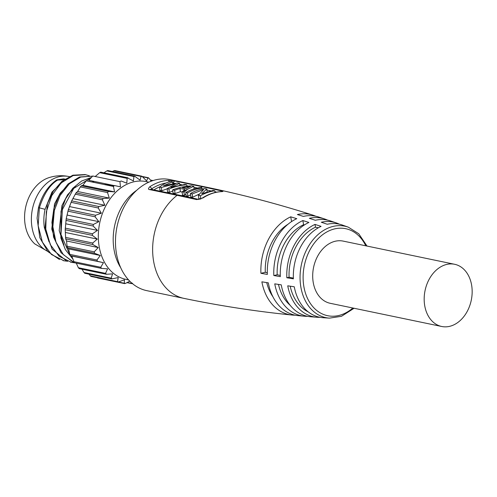 <?xml version="1.0" encoding="UTF-8"?>
<svg xmlns="http://www.w3.org/2000/svg" width="497" height="497" viewBox="0 0 497 497"><rect width="100%" height="100%" fill="white"/><g stroke="black" fill="none" stroke-linecap="round" stroke-linejoin="round"><path stroke-width="0.75" d="M443.287 265.56A31.765 23.607 -78.3 0 1 454.631 264.286A31.765 23.607 -78.3 0 1 472.15 292.696A31.765 23.607 -78.3 0 1 453.047 325.212A31.765 23.607 -78.3 0 1 441.696 326.486A31.765 23.607 -78.3 0 1 424.183 298.07A31.765 23.607 -78.3 0 1 443.287 265.56M454.631 264.286L343.154 241.101A31.765 23.607 101.7 0 0 331.81 242.374A31.765 23.607 101.7 0 0 312.706 274.891A31.765 23.607 101.7 0 0 330.219 303.3L441.696 326.486M187.586 189.239L182.275 191.83L184.002 192.19L187.586 189.239L193.811 186.282L191.705 185.841C185.244 186.114 178.895 187.444 172.67 189.835L174.671 190.245L180.013 188.425L180.38 191.693L175.043 193.557L174.671 190.245M187.518 192.935C192.209 190.233 197.017 188.58 201.944 187.984L200.148 187.605C195.222 188.201 190.413 189.854 185.729 192.55L187.518 192.935L187.891 196.247L190.544 194.793M192.196 193.942L203.627 189.487L198.44 195.321L200.428 195.756C205.118 193.053 209.927 191.401 214.853 190.805L213.051 190.413L201.639 193.774L206.808 189.034L204.826 188.593C199.9 189.195 195.091 190.842 190.401 193.544L192.196 193.942L192.569 197.259L199.266 194.078M345.309 226.297A47.563 35.343 -78.3 0 0 342.346 225.042A47.563 35.343 -78.3 0 0 327.274 224.259A2280.255 1444.388 77.1 0 0 321.292 222.246A48.358 35.939 -78.3 0 1 336.469 222.991L330.573 220.966A49.116 36.505 -78.3 0 0 315.315 220.264A2280.255 1444.388 77.1 0 0 309.339 218.32A49.843 37.039 -78.3 0 1 324.665 218.984L318.745 217.034A50.532 37.555 -78.3 0 0 303.369 216.412A2280.255 1444.388 77.1 0 0 297.392 214.542A51.185 38.039 -78.3 0 1 312.806 215.114C278.127 204.031 242.871 194.762 207.032 187.307A56.72 42.152 101.7 0 0 202.229 186.686L221.879 190.966C223.501 191.314 223.315 191.544 221.327 191.656A56.459 41.959 101.7 0 0 202.981 197.949L196.756 199.589L177.112 195.309A56.72 42.152 101.7 0 0 153.064 257.396A56.72 42.152 -78.3 0 0 183.933 298.374C219.773 305.823 255.806 311.377 292.031 315.036A51.185 38.039 -78.3 0 1 261.876 281.83A2280.255 735.057 -10.5 0 0 268.299 282.843A50.532 37.555 -78.3 0 0 298.237 315.645L304.444 316.216A49.843 37.039 -78.3 0 1 274.754 283.849A2280.255 735.057 -10.5 0 0 281.234 284.837A49.116 36.505 -78.3 0 0 310.656 316.751L316.869 317.248A48.358 35.939 -78.3 0 1 287.738 285.818A2280.255 735.057 -10.5 0 0 294.267 286.781A47.563 35.343 -78.3 0 0 323.075 317.707L329.43 318.136A46.706 34.709 -78.3 0 1 300.412 283.911A46.706 34.709 -78.3 0 1 348.347 227.185L358.735 233.752L367.041 246.071M312.806 215.114A51.185 38.039 -78.3 0 1 315.744 216.232M324.665 218.984A49.843 37.039 -78.3 0 1 327.585 220.14M336.469 222.991A48.358 35.939 -78.3 0 1 339.37 224.184M286.831 277.755A2280.255 491.707 -2.4 0 0 293.379 278.848A47.563 35.343 -78.3 0 1 321.074 226.383A2280.255 1337.06 65.3 0 0 314.986 224.408L315.502 227.185A45.376 33.721 -78.3 0 0 289.08 277.239L286.831 277.755A48.358 35.939 -78.3 0 1 314.986 224.408M273.822 275.537A2280.255 491.707 -2.4 0 0 280.314 276.649A49.116 36.505 -78.3 0 1 308.91 222.463A2280.255 1337.06 65.3 0 0 302.841 220.55L303.611 224.706A45.376 33.721 -78.3 0 0 277.189 274.766L273.822 275.537A49.843 37.039 -78.3 0 1 302.841 220.55M267.355 274.419A50.532 37.555 -78.3 0 1 296.777 218.674A2280.255 1337.06 65.3 0 0 290.72 216.829A51.185 38.039 -78.3 0 0 260.919 273.294A2280.255 491.707 -2.4 0 0 267.355 274.419M307.587 316.322A49.843 37.039 -78.3 0 1 304.444 316.216M295.168 315.179A51.185 38.039 -78.3 0 1 292.031 315.036M320.006 317.31A48.358 35.939 -78.3 0 1 316.869 317.248M272.946 296.815A45.376 33.721 -78.3 0 1 266.734 282.6M267.305 272.71L265.299 272.294A45.376 33.721 -78.3 0 1 288.043 224.222M291.596 221.575L290.72 216.829M265.299 272.294L260.919 273.294M308.171 311.83A45.376 33.721 -78.3 0 1 290.205 286.185M318.372 227.775L315.502 227.185M293.354 278.127L289.08 277.239M290.13 305.264A45.376 33.721 -78.3 0 1 278.469 284.421M304.481 224.892L303.611 224.706M280.271 275.406L277.189 274.766M183.933 298.374L146.777 290.646A56.72 42.152 -78.3 0 1 115.907 249.668A56.72 42.152 101.7 0 1 169.875 179.579L207.032 187.307M182.275 191.83L184.859 189.432L180.013 188.425M190.562 186.4L186.151 188.574L182.368 187.785L190.562 186.4M159.605 187.114L161.401 187.487L175.901 183.579L167.172 188.692L168.968 189.065C174.77 186.592 180.691 185.176 186.735 184.809L184.847 184.418L170.831 187.388L179.603 183.325L177.814 182.952L163.476 185.779L172.546 181.859L170.688 181.473C166.874 182.293 163.184 184.176 159.605 187.114L159.978 190.426L161.773 190.798L167.185 188.785M178.299 195.017L177.112 195.309L149.609 189.593C148.025 189.45 148.125 188.481 149.914 186.673L151.902 188.686A54.776 40.704 -78.3 0 1 166.079 183.008M149.914 186.673A56.72 42.152 -78.3 0 1 168.284 180.368L174.733 180.97L172.807 182.89L174.515 183.244M182.001 191.774L182.604 195.128M182.647 195.135L184.375 195.501L185.897 194.091M184.002 192.19L184.375 195.501M193.811 186.282L194.103 188.885M182.032 192.035L180.38 191.693M172.67 189.835L173.043 193.14L175.043 193.557M167.172 188.692L167.545 191.997L169.334 192.37L172.801 190.985M161.401 187.487L161.773 190.798M168.968 189.065L169.334 192.37M186.897 186.245L186.735 184.809M179.796 185.008L179.603 183.325M172.546 181.859L172.732 183.492M172.658 182.859L172.701 183.244M168.284 180.361L169.502 181.759M206.92 190.003L210.585 190.798M214.959 191.761L216.717 192.153M221.879 190.972L220.506 191.662M221.327 191.656L221.718 191.631M202.975 197.943L202.329 198.054M196.75 199.564L197.936 199.26C198.104 199.651 199.558 199.241 202.304 198.042M149.622 189.593L150.815 189.307M151.287 189.369L151.902 188.686L152.517 189.624M198.44 195.321L198.812 198.626L200.8 199.073M192.575 197.266L190.78 196.874L190.401 193.55M187.891 196.247L186.095 195.861L185.729 192.556M201.944 187.984L202.062 189.04M200.428 195.762L200.769 198.812M214.853 190.817L215.039 192.507M206.808 189.034L207.106 191.662M49.029 252.141L34.815 243.94A36.871 27.397 -78.3 0 1 24.85 222.55A36.871 27.397 -78.3 0 1 48.569 177.777C55.31 175.553 62.082 175.137 68.903 176.541A39.139 29.087 -78.3 0 0 31.665 224.905A39.139 29.087 -78.3 0 0 48.749 251.842M57.596 180.082L56.708 179.895C47.973 186.04 41.897 195.296 38.48 207.659L37.082 218.158L39.835 237.771L47.861 251.575L59.491 259.521M65.269 179.591L57.596 180.088C49.917 184.716 43.842 193.967 39.356 207.845L38.474 207.659M56.708 179.895L63.573 178.833L65.722 179.28M94.2 181.424L92.684 182.132M93.616 181.299L92.113 182.014M84.962 174.577L72.929 175.186L61.957 181.268L53.235 191.333L47.42 203.695L44.929 229.21L52.16 249.208L66.449 260.906M92.616 176.155L79.576 176.969L68.101 183.952L59.267 195.184L53.856 208.634L51.924 222.457L53.57 237.106L61.044 252.706L73.227 262.23M91.405 177.441L81.601 181.014L72.717 188.344L65.61 198.769L61.019 211.331L60.87 238.013L65.399 249.68L72.599 258.682M49.079 241.958L44.332 227.539C43.494 221.507 43.736 215.437 45.059 209.324L39.369 207.845L38.157 225.688L42.394 242.12L51.464 254.489L63.97 260.782L67.747 261.285M89.398 175.808L85.745 174.727L73.177 175.559L61.218 182.89L51.756 195.619L46.308 211.815L45.774 229.036L50.303 244.673L59.28 256.359L71.4 262.329L74.606 262.795M92.61 176.162L80.707 177.069L69.331 183.809L60.106 195.464L54.335 210.461L52.881 226.769L55.987 242.176L63.305 254.588L73.885 262.323M75.712 263.025L76.327 263.224M91.019 177.845L73.68 188.419L62.392 209.548L60.982 234.528L70.114 255.415M151.281 181.181L149.044 178.317L147.913 177.901L146.609 180.908L142.248 176.559L141.061 176.423L140.073 180.144L134.594 176.137L133.973 176.559L133.401 180.908L127.213 177.752L126.791 183.176L121.1 180.976L119.945 181.653L120.448 186.878L114.503 185.536L113.434 186.443L86.254 180.796L82.887 185.319L81.297 185.785L80.346 186.909L77.638 191.507L76.029 192.855L71.667 200.881L68.356 209.616L66.194 218.798L65.2 229.726L65.703 238.908L66.548 240.97L67.052 246.201L67.43 247.643L68.629 248.904L69.754 254.365L70.332 255.663L72.32 257.794M45.059 209.324L51.961 192.09L63.411 180.983M56.509 243.493L51.763 229.086L54.515 203.987L60.18 193.184L67.952 185.101M63.945 245.058L59.199 230.627L61.945 205.541L67.611 194.731L75.382 186.655M103.848 184.455L109.433 184.971M109.831 185.064L110.477 185.238M110.471 185.182L110.415 184.791M108.781 185.48L107.197 184.772M67.095 215.375L67.312 214.288M69.089 207.876L70.04 205.373M110.458 185.244L113.428 186.394M113.434 186.015A39.139 29.087 101.7 0 0 110.558 185.201A39.139 29.087 101.7 0 0 105.333 184.76M97.114 277.593L98.3 277.73M88.994 274.151L90.317 275.835L91.448 276.245M82.011 269.2L84.005 272.511L85.037 273.182M76.289 263.143L78.364 267.721L79.271 268.635L106.451 274.282L112.558 273.872L111.191 278.165L112.223 278.836L118.23 277.568L117.503 281.488L117.851 281.992M68.629 248.904L100.307 255.489L96.94 260.012L97.511 261.316L70.332 255.663L71.779 256.073L74.314 262.733L101.5 268.386L107.582 268.852L105.55 273.375L106.451 274.282M119.945 181.653L92.765 176L88.777 180.293L113.943 185.53M100.456 172.192L100.879 172.26L99.68 172.67L95.12 176.59M108.004 170.769L106.793 170.906L103.935 172.813M115.068 170.906L113.881 170.769L112.39 171.515M65.598 232.515L97.275 239.1L92.709 243.027L92.883 244.561L98.22 247.556L94.231 251.855L94.61 253.296L100.307 255.489M65.815 223.793L97.487 230.384L92.423 233.795L92.386 235.379L97.275 239.1M67.182 215.071L98.86 221.662L93.374 224.451L93.125 226.036L97.487 230.384M69.667 206.615L101.338 213.201L95.542 215.269L95.089 216.804L98.86 221.662M73.183 198.682L104.861 205.267L98.853 206.535L98.213 207.976L101.338 213.201M77.638 191.507L109.315 198.098L103.208 198.508L102.401 199.813L104.861 205.267M82.887 185.319L114.565 191.904L108.483 191.438L107.526 192.563L109.315 198.098M113.434 186.443L114.565 191.904M131.264 282.6L131.357 283.383L132.569 283.24M90.317 275.835L118.628 281.898L124.424 279.83L124.293 283.247L125.48 283.383L129.792 281.196M111.608 278.848L112.223 278.836L111.235 278.631M71.779 256.073L103.457 262.664L100.748 267.262L101.5 268.386M97.511 261.316L103.457 262.664M66.548 240.97L98.22 247.556M141.552 176.131L141.061 176.423L113.881 170.769M127.251 177.74L128.064 177.914L127.213 177.752M148.889 182.169L146.193 181.604A49.917 37.095 101.7 0 0 130.674 182.716A49.917 37.095 101.7 0 0 98.4 233.161A49.917 37.095 101.7 0 0 125.865 279.345L128.561 279.904M136.818 190.221A49.917 37.095 101.7 0 0 120.703 267.709M352.839 308.003A44.444 33.032 -78.3 0 1 303.45 283.613A44.444 33.032 -78.3 0 1 325.715 232.602A44.444 33.032 -78.3 0 1 365.773 245.81M174.733 180.97L202.093 186.661M153.859 189.904A53.316 39.623 -78.3 0 1 160.158 186.673M182.635 195.11L181.685 195.694M179.715 184.325L181.653 184.729M186.847 185.81L188.214 186.095M193.923 187.282L197.508 188.028M202.236 186.661L200.645 187.711M92.709 243.027L65.529 237.373M92.386 235.379L65.2 229.726M92.423 233.795L65.244 228.142M93.125 226.036L65.946 220.382M93.374 224.451L66.194 218.798M95.089 216.804L67.909 211.15M95.542 215.269L68.356 209.616M98.213 207.976L71.034 202.322M98.853 206.535L71.667 200.881M102.401 199.813L75.221 194.159M103.208 198.508L76.029 192.855M107.526 192.563L80.346 186.909M108.483 191.438L81.297 185.785M126.865 178.324L99.68 172.67M131.357 283.383L127.207 282.52M124.293 283.247L118.267 281.992M118.628 281.898L117.497 281.662M111.191 278.165L84.005 272.511M105.55 273.375L78.364 267.721M100.748 267.262L73.568 261.608M96.94 260.012L69.754 254.365M94.61 253.296L67.43 247.643M94.231 251.855L67.052 246.201M92.883 244.561L65.703 238.908M133.973 176.559L106.793 170.906M135.184 176.423L134.153 176.205M142.248 176.559L141.098 176.317M147.913 177.901L142.465 176.77M152.796 180.653L150.498 180.175M342.346 225.042L348.347 227.185M354.106 308.264L341.464 316.297L329.43 318.136M221.047 191.631C214.586 192.016 208.349 194.153 202.329 198.036M197.961 199.241L178.317 194.961M178.305 194.992L150.808 189.27M85.745 174.727L84.857 174.54M71.09 262.261L70.512 262.143M63.97 260.782L63.082 260.596M70.096 176.789L68.903 176.541M110.558 185.201L108.924 184.865M126.971 282.638L131.755 283.632M97.598 277.978L124.778 283.632M90.876 276.382L118.056 282.035M84.614 273.238L111.794 278.892M107.607 170.521L134.793 176.174M114.583 170.514L141.763 176.168M142.123 176.441L148.485 177.764M150.367 180.001L153.07 180.566M100.698 172.142L127.679 177.752"/></g></svg>
